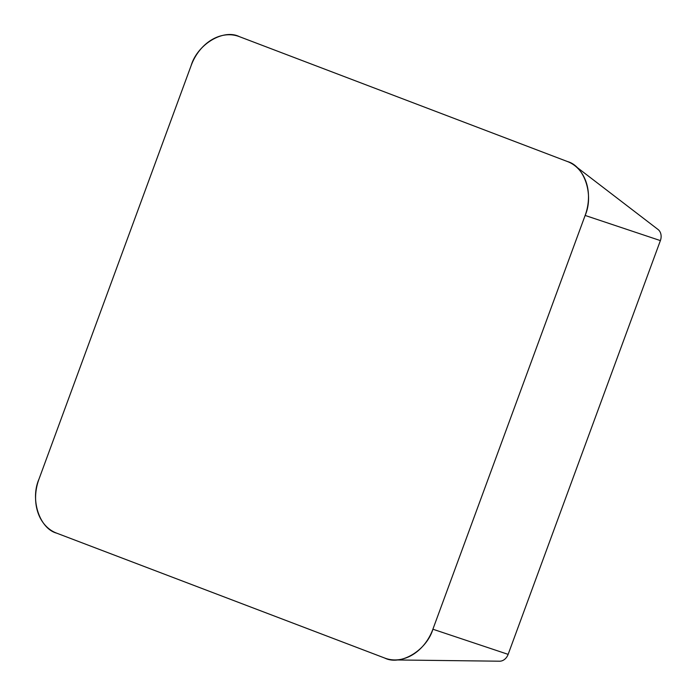 <?xml version="1.0" encoding="UTF-8"?>
<svg xmlns="http://www.w3.org/2000/svg" width="696" height="696" viewBox="0 0 696 696"><rect width="100%" height="100%" fill="white"/><g stroke="black" fill="none" stroke-linecap="round" stroke-linejoin="round"><path stroke-width="1.04" d="M574.739 165.613L658.068 229.506A9.814 7.813 109.1 0 1 660.382 240.599L508.141 654.362A9.814 7.813 109.1 0 1 499.632 661.2L394.632 659.938A44.092 35.122 -70.9 0 0 432.895 629.219L585.136 215.447A44.092 35.122 -70.9 0 0 574.739 165.613A44.092 35.122 -70.9 0 0 567.527 161.568L239.233 36.592A44.092 35.122 -70.9 0 0 191.183 65.468L38.941 479.24A44.092 35.122 -70.9 0 0 56.55 533.11L384.845 658.094A44.092 35.122 -70.9 0 0 394.632 659.938M384.714 658.051C400.609 666.089 426.674 650.421 432.955 629.053L585.075 215.603C594.132 195.298 584.579 166.066 567.405 161.524L239.363 36.636C223.477 28.597 197.403 44.266 191.122 65.624L39.002 479.074C29.945 499.389 39.507 528.612 56.681 533.162L384.714 658.051M660.382 240.599L585.136 215.447M432.895 629.219L508.141 654.362"/></g></svg>
